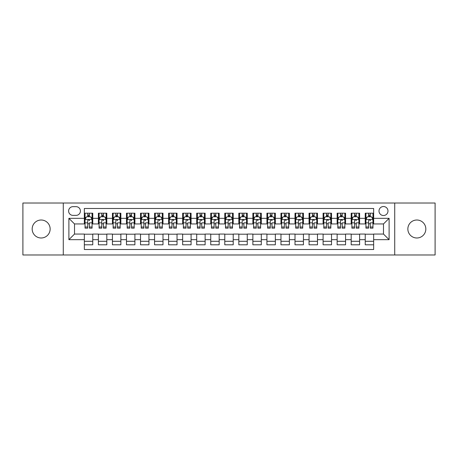 <?xml version="1.0" encoding="UTF-8"?>
<svg xmlns="http://www.w3.org/2000/svg" width="458" height="458" viewBox="0 0 458 458"><rect width="100%" height="100%" fill="white"/><g stroke="black" fill="none" stroke-linecap="round" stroke-linejoin="round"><path stroke-width="0.69" d="M416.843 220.012A8.988 8.988 0 0 0 407.855 229A8.988 8.988 0 0 0 416.843 237.988A8.988 8.988 0 0 0 425.831 229A8.988 8.988 0 0 0 416.843 220.012M41.157 220.012A8.988 8.988 0 0 0 32.169 229A8.988 8.988 0 0 0 41.157 237.988A8.988 8.988 0 0 0 50.145 229A8.988 8.988 0 0 0 41.157 220.012M383.489 206.529A4.494 4.494 0 0 0 378.995 211.024A4.494 4.494 0 0 0 383.489 215.518A4.494 4.494 0 0 0 387.983 211.024A4.494 4.494 0 0 0 383.489 206.529M394.722 254.98L435.1 254.98L435.1 203.02L394.722 203.02L394.722 254.98L63.278 254.98L63.278 203.02L22.9 203.02L22.9 254.98L63.278 254.98M373.654 213.199L365.232 213.199L365.232 218.329L359.61 218.329L359.61 223.945L365.232 223.945L365.232 218.329M359.61 218.329L359.61 213.199L351.183 213.199L351.183 218.329L345.567 218.329L345.567 223.945L351.183 223.945L351.183 218.329M345.567 218.329L345.567 213.199L337.14 213.199L337.14 218.329L331.523 218.329L331.523 223.945L337.14 223.945L337.14 218.329M331.523 218.329L331.523 213.199L323.096 213.199L323.096 218.329L317.48 218.329L317.48 223.945L323.096 223.945L323.096 218.329M317.48 218.329L317.48 213.199L309.053 213.199L309.053 218.329L303.436 218.329L303.436 223.945L309.053 223.945L309.053 218.329M303.436 218.329L303.436 213.199L295.009 213.199L295.009 218.329L289.393 218.329L289.393 223.945L295.009 223.945L295.009 218.329M289.393 218.329L289.393 213.199L280.966 213.199L280.966 218.329L275.344 218.329L275.344 223.945L280.966 223.945L280.966 218.329M275.344 218.329L275.344 213.199L266.922 213.199L266.922 218.329L261.3 218.329L261.3 223.945L266.922 223.945L266.922 218.329M261.3 218.329L261.3 213.199L252.873 213.199L252.873 218.329L247.257 218.329L247.257 223.945L252.873 223.945L252.873 218.329M247.257 218.329L247.257 213.199L238.83 213.199L238.83 218.329L233.214 218.329L233.214 223.945L238.83 223.945L238.83 218.329M233.214 218.329L233.214 213.199L224.786 213.199L224.786 218.329L219.17 218.329L219.17 223.945L224.786 223.945L224.786 218.329M219.17 218.329L219.17 213.199L210.743 213.199L210.743 218.329L205.127 218.329L205.127 223.945L210.743 223.945L210.743 218.329M205.127 218.329L205.127 213.199L196.7 213.199L196.7 218.329L191.078 218.329L191.078 223.945L196.7 223.945L196.7 218.329M191.078 218.329L191.078 213.199L182.656 213.199L182.656 218.329L177.034 218.329L177.034 223.945L182.656 223.945L182.656 218.329M177.034 218.329L177.034 213.199L168.607 213.199L168.607 218.329L162.991 218.329L162.991 223.945L168.607 223.945L168.607 218.329M162.991 218.329L162.991 213.199L154.564 213.199L154.564 218.329L148.947 218.329L148.947 223.945L154.564 223.945L154.564 218.329M148.947 218.329L148.947 213.199L140.52 213.199L140.52 218.329L134.904 218.329L134.904 223.945L140.52 223.945L140.52 218.329M134.904 218.329L134.904 213.199L126.477 213.199L126.477 218.329L120.86 218.329L120.86 223.945L126.477 223.945L126.477 218.329M120.86 218.329L120.86 213.199L112.433 213.199L112.433 218.329L106.817 218.329L106.817 223.945L112.433 223.945L112.433 218.329M106.817 218.329L106.817 213.199L98.39 213.199L98.39 223.945L92.768 223.945L92.768 213.199L84.346 213.199M84.346 244.801L92.768 244.801L92.768 234.055L98.39 234.055L98.39 244.801L106.817 244.801L106.817 234.055L112.433 234.055L112.433 239.671L106.817 239.671M112.433 239.671L112.433 244.801L120.86 244.801L120.86 234.055L126.477 234.055L126.477 239.671L120.86 239.671M126.477 239.671L126.477 244.801L134.904 244.801L134.904 234.055L140.52 234.055L140.52 239.671L134.904 239.671M140.52 239.671L140.52 244.801L148.947 244.801L148.947 234.055L154.564 234.055L154.564 239.671L148.947 239.671M154.564 239.671L154.564 244.801L162.991 244.801L162.991 234.055L168.607 234.055L168.607 239.671L162.991 239.671M168.607 239.671L168.607 244.801L177.034 244.801L177.034 234.055L182.656 234.055L182.656 239.671L177.034 239.671M182.656 239.671L182.656 244.801L191.078 244.801L191.078 234.055L196.7 234.055L196.7 239.671L191.078 239.671M196.7 239.671L196.7 244.801L205.127 244.801L205.127 234.055L210.743 234.055L210.743 239.671L205.127 239.671M210.743 239.671L210.743 244.801L219.17 244.801L219.17 234.055L224.786 234.055L224.786 239.671L219.17 239.671M224.786 239.671L224.786 244.801L233.214 244.801L233.214 234.055L238.83 234.055L238.83 239.671L233.214 239.671M238.83 239.671L238.83 244.801L247.257 244.801L247.257 234.055L252.873 234.055L252.873 239.671L247.257 239.671M252.873 239.671L252.873 244.801L261.3 244.801L261.3 234.055L266.922 234.055L266.922 239.671L261.3 239.671M266.922 239.671L266.922 244.801L275.344 244.801L275.344 234.055L280.966 234.055L280.966 239.671L275.344 239.671M280.966 239.671L280.966 244.801L289.393 244.801L289.393 234.055L295.009 234.055L295.009 239.671L289.393 239.671M295.009 239.671L295.009 244.801L303.436 244.801L303.436 234.055L309.053 234.055L309.053 239.671L303.436 239.671M309.053 239.671L309.053 244.801L317.48 244.801L317.48 234.055L323.096 234.055L323.096 239.671L317.48 239.671M323.096 239.671L323.096 244.801L331.523 244.801L331.523 234.055L337.14 234.055L337.14 239.671L331.523 239.671M337.14 239.671L337.14 244.801L345.567 244.801L345.567 234.055L351.183 234.055L351.183 239.671L345.567 239.671M351.183 239.671L351.183 244.801L359.61 244.801L359.61 234.055L365.232 234.055L365.232 239.671L359.61 239.671M72.965 215.374L76.057 215.374A4.351 4.351 0 0 0 80.413 211.024A4.351 4.351 0 0 0 76.057 206.667L72.965 206.667A4.351 4.351 0 0 0 68.614 211.024A4.351 4.351 0 0 0 72.965 215.374M394.722 203.02L63.278 203.02M373.654 218.329L373.654 208.493L84.346 208.493L84.346 223.945L74.511 223.945L74.511 234.055L84.346 234.055L84.346 249.507L373.654 249.507L373.654 234.055L383.489 234.055L383.489 223.945L373.654 223.945L373.654 218.329L389.105 218.329L389.105 239.671L373.654 239.671M84.346 239.671L68.895 239.671L68.895 218.329L84.346 218.329M365.232 239.671L365.232 244.801L373.654 244.801M84.346 216.708L85.045 216.708M87.713 216.708L89.402 216.708M92.069 216.708L92.768 216.708M84.346 223.802L85.045 223.802M87.713 223.802L89.402 223.802M92.069 223.802L92.768 223.802M84.346 234.198L92.768 234.198M84.346 241.292L92.768 241.292M98.39 223.802L99.088 223.802M101.756 223.802L103.445 223.802M106.113 223.802L106.817 223.802M98.39 216.708L99.088 216.708M101.756 216.708L103.445 216.708M106.113 216.708L106.817 216.708M98.39 234.198L106.817 234.198M98.39 241.292L106.817 241.292M112.433 234.198L120.86 234.198M112.433 241.292L120.86 241.292M112.433 216.708L113.132 216.708M115.805 216.708L117.488 216.708M120.156 216.708L120.86 216.708M112.433 223.802L113.132 223.802M115.805 223.802L117.488 223.802M120.156 223.802L120.86 223.802M126.477 234.198L134.904 234.198M126.477 241.292L134.904 241.292M126.477 216.708L127.181 216.708M129.849 216.708L131.532 216.708M134.2 216.708L134.904 216.708M126.477 223.802L127.181 223.802M129.849 223.802L131.532 223.802M134.2 223.802L134.904 223.802M140.52 234.198L148.947 234.198M140.52 241.292L148.947 241.292M140.52 216.708L141.224 216.708M143.892 216.708L145.575 216.708M148.243 216.708L148.947 216.708M140.52 223.802L141.224 223.802M143.892 223.802L145.575 223.802M148.243 223.802L148.947 223.802M154.564 234.198L162.991 234.198M154.564 241.292L162.991 241.292M154.564 216.708L155.268 216.708M157.936 216.708L159.619 216.708M162.292 216.708L162.991 216.708M154.564 223.802L155.268 223.802M157.936 223.802L159.619 223.802M162.292 223.802L162.991 223.802M168.607 234.198L177.034 234.198M168.607 241.292L177.034 241.292M168.607 216.708L169.311 216.708M171.979 216.708L173.668 216.708M176.336 216.708L177.034 216.708M168.607 223.802L169.311 223.802M171.979 223.802L173.668 223.802M176.336 223.802L177.034 223.802M182.656 234.198L191.078 234.198M182.656 241.292L191.078 241.292M182.656 216.708L183.355 216.708M186.022 216.708L187.711 216.708M190.379 216.708L191.078 216.708M182.656 223.802L183.355 223.802M186.022 223.802L187.711 223.802M190.379 223.802L191.078 223.802M196.7 234.198L205.127 234.198M196.7 241.292L205.127 241.292M196.7 216.708L197.398 216.708M200.072 216.708L201.755 216.708M204.423 216.708L205.127 216.708M196.7 223.802L197.398 223.802M200.072 223.802L201.755 223.802M204.423 223.802L205.127 223.802M210.743 234.198L219.17 234.198M210.743 241.292L219.17 241.292M210.743 216.708L211.447 216.708M214.115 216.708L215.798 216.708M218.466 216.708L219.17 216.708M210.743 223.802L211.447 223.802M214.115 223.802L215.798 223.802M218.466 223.802L219.17 223.802M224.786 234.198L233.214 234.198M224.786 241.292L233.214 241.292M224.786 216.708L225.491 216.708M228.158 216.708L229.842 216.708M232.509 216.708L233.214 216.708M224.786 223.802L225.491 223.802M228.158 223.802L229.842 223.802M232.509 223.802L233.214 223.802M238.83 234.198L247.257 234.198M238.83 241.292L247.257 241.292M238.83 216.708L239.534 216.708M242.202 216.708L243.885 216.708M246.553 216.708L247.257 216.708M238.83 223.802L239.534 223.802M242.202 223.802L243.885 223.802M246.553 223.802L247.257 223.802M252.873 234.198L261.3 234.198M252.873 241.292L261.3 241.292M252.873 216.708L253.577 216.708M256.245 216.708L257.928 216.708M260.602 216.708L261.3 216.708M252.873 223.802L253.577 223.802M256.245 223.802L257.928 223.802M260.602 223.802L261.3 223.802M266.922 234.198L275.344 234.198M266.922 241.292L275.344 241.292M266.922 216.708L267.621 216.708M270.289 216.708L271.978 216.708M274.645 216.708L275.344 216.708M266.922 223.802L267.621 223.802M270.289 223.802L271.978 223.802M274.645 223.802L275.344 223.802M280.966 234.198L289.393 234.198M280.966 241.292L289.393 241.292M280.966 216.708L281.664 216.708M284.332 216.708L286.021 216.708M288.689 216.708L289.393 216.708M280.966 223.802L281.664 223.802M284.332 223.802L286.021 223.802M288.689 223.802L289.393 223.802M295.009 234.198L303.436 234.198M295.009 241.292L303.436 241.292M295.009 216.708L295.708 216.708M298.381 216.708L300.064 216.708M302.732 216.708L303.436 216.708M295.009 223.802L295.708 223.802M298.381 223.802L300.064 223.802M302.732 223.802L303.436 223.802M309.053 234.198L317.48 234.198M309.053 241.292L317.48 241.292M309.053 216.708L309.757 216.708M312.425 216.708L314.108 216.708M316.776 216.708L317.48 216.708M309.053 223.802L309.757 223.802M312.425 223.802L314.108 223.802M316.776 223.802L317.48 223.802M323.096 234.198L331.523 234.198M323.096 241.292L331.523 241.292M323.096 216.708L323.8 216.708M326.468 216.708L328.151 216.708M330.819 216.708L331.523 216.708M323.096 223.802L323.8 223.802M326.468 223.802L328.151 223.802M330.819 223.802L331.523 223.802M337.14 234.198L345.567 234.198M337.14 241.292L345.567 241.292M337.14 216.708L337.844 216.708M340.512 216.708L342.195 216.708M344.868 216.708L345.567 216.708M337.14 223.802L337.844 223.802M340.512 223.802L342.195 223.802M344.868 223.802L345.567 223.802M351.183 234.198L359.61 234.198M351.183 241.292L359.61 241.292M351.183 216.708L351.887 216.708M354.555 216.708L356.244 216.708M358.912 216.708L359.61 216.708M351.183 223.802L351.887 223.802M354.555 223.802L356.244 223.802M358.912 223.802L359.61 223.802M365.232 234.198L373.654 234.198M365.232 241.292L373.654 241.292M365.232 216.708L365.931 216.708M368.598 216.708L370.287 216.708M372.955 216.708L373.654 216.708M365.232 223.802L365.931 223.802M368.598 223.802L370.287 223.802M372.955 223.802L373.654 223.802M74.511 223.945L68.895 218.329M74.511 234.055L68.895 239.671M389.105 218.329L383.489 223.945M389.105 239.671L383.489 234.055M89.402 213.199L89.402 216.783L89.402 215.025L87.713 215.025M92.069 227.013L89.402 227.013L89.402 228.158L92.069 228.158L92.069 219.588L90.661 216.783L86.453 216.783L85.045 219.588L85.045 222.846L85.045 213.199M85.045 225.382L85.045 226.332M85.045 217.584L85.045 215.025M85.045 227.013L85.045 228.158L87.713 228.158L87.713 227.013L85.045 227.013L85.045 222.846L87.713 222.846L87.713 225.382M92.069 217.584L92.069 215.025M89.402 227.013L89.402 222.846L92.069 222.846L92.069 213.199M87.713 216.783L87.713 213.199M89.402 225.382L89.402 226.332M87.713 227.013L87.713 220.641C88.279 219.559 88.841 219.559 89.402 220.641L89.402 219.519M103.445 213.199L103.445 216.783L103.445 215.025L101.756 215.025M106.113 227.013L103.445 227.013L103.445 228.158L106.113 228.158L106.113 219.588L104.71 216.783L100.497 216.783L99.088 219.588L99.088 222.846L99.088 213.199M99.088 225.382L99.088 226.332M99.088 217.584L99.088 215.025M99.088 227.013L99.088 228.158L101.756 228.158L101.756 227.013L99.088 227.013L99.088 222.846L101.756 222.846L101.756 225.382M106.113 217.584L106.113 215.025M103.445 227.013L103.445 222.846L106.113 222.846L106.113 213.199M101.756 216.783L101.756 213.199M103.445 225.382L103.445 226.332M101.756 227.013L101.756 220.641C102.323 219.559 102.884 219.559 103.445 220.641L103.445 219.519M117.488 213.199L117.488 216.783L117.488 215.025L115.805 215.025M120.156 227.013L117.488 227.013L117.488 228.158L120.156 228.158L120.156 219.588L118.754 216.783L114.54 216.783L113.132 219.588L113.132 222.846L113.132 213.199M113.132 225.382L113.132 226.332M113.132 217.584L113.132 215.025M113.132 227.013L113.132 228.158L115.805 228.158L115.805 227.013L113.132 227.013L113.132 222.846L115.805 222.846L115.805 225.382M120.156 217.584L120.156 215.025M117.488 227.013L117.488 222.846L120.156 222.846L120.156 213.199M115.805 216.783L115.805 213.199M117.488 225.382L117.488 226.332M115.805 227.013L115.805 220.641C116.366 219.559 116.927 219.559 117.488 220.641L117.488 219.519M131.532 213.199L131.532 216.783L131.532 215.025L129.849 215.025M134.2 227.013L131.532 227.013L131.532 228.158L134.2 228.158L134.2 219.588L132.797 216.783L128.583 216.783L127.181 219.588L127.181 222.846L127.181 213.199M127.181 225.382L127.181 226.332M127.181 217.584L127.181 215.025M127.181 227.013L127.181 228.158L129.849 228.158L129.849 227.013L127.181 227.013L127.181 222.846L129.849 222.846L129.849 225.382M134.2 217.584L134.2 215.025M131.532 227.013L131.532 222.846L134.2 222.846L134.2 213.199M129.849 216.783L129.849 213.199M131.532 225.382L131.532 226.332M129.849 227.013L129.849 220.641C130.41 219.559 130.971 219.559 131.532 220.641L131.532 219.519M145.575 213.199L145.575 216.783L145.575 215.025L143.892 215.025M148.243 227.013L145.575 227.013L145.575 228.158L148.243 228.158L148.243 219.588L146.841 216.783L142.627 216.783L141.224 219.588L141.224 222.846L141.224 213.199M141.224 225.382L141.224 226.332M141.224 217.584L141.224 215.025M141.224 227.013L141.224 228.158L143.892 228.158L143.892 227.013L141.224 227.013L141.224 222.846L143.892 222.846L143.892 225.382M148.243 217.584L148.243 215.025M145.575 227.013L145.575 222.846L148.243 222.846L148.243 213.199M143.892 216.783L143.892 213.199M145.575 225.382L145.575 226.332M143.892 227.013L143.892 220.641C144.453 219.559 145.014 219.559 145.575 220.641L145.575 219.519M159.619 213.199L159.619 216.783L159.619 215.025L157.936 215.025M162.292 227.013L159.619 227.013L159.619 228.158L162.292 228.158L162.292 219.588L160.884 216.783L156.67 216.783L155.268 219.588L155.268 222.846L155.268 213.199M155.268 225.382L155.268 226.332M155.268 217.584L155.268 215.025M155.268 227.013L155.268 228.158L157.936 228.158L157.936 227.013L155.268 227.013L155.268 222.846L157.936 222.846L157.936 225.382M162.292 217.584L162.292 215.025M159.619 227.013L159.619 222.846L162.292 222.846L162.292 213.199M157.936 216.783L157.936 213.199M159.619 225.382L159.619 226.332M157.936 227.013L157.936 220.641C158.497 219.559 159.058 219.559 159.619 220.641L159.619 219.519M173.668 213.199L173.668 216.783L173.668 215.025L171.979 215.025M176.336 227.013L173.668 227.013L173.668 228.158L176.336 228.158L176.336 219.588L174.927 216.783L170.714 216.783L169.311 219.588L169.311 222.846L169.311 213.199M169.311 225.382L169.311 226.332M169.311 217.584L169.311 215.025M169.311 227.013L169.311 228.158L171.979 228.158L171.979 227.013L169.311 227.013L169.311 222.846L171.979 222.846L171.979 225.382M176.336 217.584L176.336 215.025M173.668 227.013L173.668 222.846L176.336 222.846L176.336 213.199M171.979 216.783L171.979 213.199M173.668 225.382L173.668 226.332M171.979 227.013L171.979 220.641C172.54 219.559 173.107 219.559 173.668 220.641L173.668 219.519M187.711 213.199L187.711 216.783L187.711 215.025L186.022 215.025M190.379 227.013L187.711 227.013L187.711 228.158L190.379 228.158L190.379 219.588L188.977 216.783L184.763 216.783L183.355 219.588L183.355 222.846L183.355 213.199M183.355 225.382L183.355 226.332M183.355 217.584L183.355 215.025M183.355 227.013L183.355 228.158L186.022 228.158L186.022 227.013L183.355 227.013L183.355 222.846L186.022 222.846L186.022 225.382M190.379 217.584L190.379 215.025M187.711 227.013L187.711 222.846L190.379 222.846L190.379 213.199M186.022 216.783L186.022 213.199M187.711 225.382L187.711 226.332M186.022 227.013L186.022 220.641C186.589 219.559 187.15 219.559 187.711 220.641L187.711 219.519M201.755 213.199L201.755 216.783L201.755 215.025L200.072 215.025M204.423 227.013L201.755 227.013L201.755 228.158L204.423 228.158L204.423 219.588L203.02 216.783L198.806 216.783L197.398 219.588L197.398 222.846L197.398 213.199M197.398 225.382L197.398 226.332M197.398 217.584L197.398 215.025M197.398 227.013L197.398 228.158L200.072 228.158L200.072 227.013L197.398 227.013L197.398 222.846L200.072 222.846L200.072 225.382M204.423 217.584L204.423 215.025M201.755 227.013L201.755 222.846L204.423 222.846L204.423 213.199M200.072 216.783L200.072 213.199M201.755 225.382L201.755 226.332M200.072 227.013L200.072 220.641C200.633 219.559 201.194 219.559 201.755 220.641L201.755 219.519M215.798 213.199L215.798 216.783L215.798 215.025L214.115 215.025M218.466 227.013L215.798 227.013L215.798 228.158L218.466 228.158L218.466 219.588L217.063 216.783L212.85 216.783L211.447 219.588L211.447 222.846L211.447 213.199M211.447 225.382L211.447 226.332M211.447 217.584L211.447 215.025M211.447 227.013L211.447 228.158L214.115 228.158L214.115 227.013L211.447 227.013L211.447 222.846L214.115 222.846L214.115 225.382M218.466 217.584L218.466 215.025M215.798 227.013L215.798 222.846L218.466 222.846L218.466 213.199M214.115 216.783L214.115 213.199M215.798 225.382L215.798 226.332M214.115 227.013L214.115 220.641C214.676 219.559 215.237 219.559 215.798 220.641L215.798 219.519M229.842 213.199L229.842 216.783L229.842 215.025L228.158 215.025M232.509 227.013L229.842 227.013L229.842 228.158L232.509 228.158L232.509 219.588L231.107 216.783L226.893 216.783L225.491 219.588L225.491 222.846L225.491 213.199M225.491 225.382L225.491 226.332M225.491 217.584L225.491 215.025M225.491 227.013L225.491 228.158L228.158 228.158L228.158 227.013L225.491 227.013L225.491 222.846L228.158 222.846L228.158 225.382M232.509 217.584L232.509 215.025M229.842 227.013L229.842 222.846L232.509 222.846L232.509 213.199M228.158 216.783L228.158 213.199M229.842 225.382L229.842 226.332M228.158 227.013L228.158 220.641C228.719 219.559 229.281 219.559 229.842 220.641L229.842 219.519M243.885 213.199L243.885 216.783L243.885 215.025L242.202 215.025M246.553 227.013L243.885 227.013L243.885 228.158L246.553 228.158L246.553 219.588L245.15 216.783L240.937 216.783L239.534 219.588L239.534 222.846L239.534 213.199M239.534 225.382L239.534 226.332M239.534 217.584L239.534 215.025M239.534 227.013L239.534 228.158L242.202 228.158L242.202 227.013L239.534 227.013L239.534 222.846L242.202 222.846L242.202 225.382M246.553 217.584L246.553 215.025M243.885 227.013L243.885 222.846L246.553 222.846L246.553 213.199M242.202 216.783L242.202 213.199M243.885 225.382L243.885 226.332M242.202 227.013L242.202 220.641C242.763 219.559 243.324 219.559 243.885 220.641L243.885 219.519M257.928 213.199L257.928 216.783L257.928 215.025L256.245 215.025M260.602 227.013L257.928 227.013L257.928 228.158L260.602 228.158L260.602 219.588L259.194 216.783L254.98 216.783L253.577 219.588L253.577 222.846L253.577 213.199M253.577 225.382L253.577 226.332M253.577 217.584L253.577 215.025M253.577 227.013L253.577 228.158L256.245 228.158L256.245 227.013L253.577 227.013L253.577 222.846L256.245 222.846L256.245 225.382M260.602 217.584L260.602 215.025M257.928 227.013L257.928 222.846L260.602 222.846L260.602 213.199M256.245 216.783L256.245 213.199M257.928 225.382L257.928 226.332M256.245 227.013L256.245 220.641C256.806 219.559 257.367 219.559 257.928 220.641L257.928 219.519M271.978 213.199L271.978 216.783L271.978 215.025L270.289 215.025M274.645 227.013L271.978 227.013L271.978 228.158L274.645 228.158L274.645 219.588L273.237 216.783L269.023 216.783L267.621 219.588L267.621 222.846L267.621 213.199M267.621 225.382L267.621 226.332M267.621 217.584L267.621 215.025M267.621 227.013L267.621 228.158L270.289 228.158L270.289 227.013L267.621 227.013L267.621 222.846L270.289 222.846L270.289 225.382M274.645 217.584L274.645 215.025M271.978 227.013L271.978 222.846L274.645 222.846L274.645 213.199M270.289 216.783L270.289 213.199M271.978 225.382L271.978 226.332M270.289 227.013L270.289 220.641C270.855 219.559 271.417 219.559 271.978 220.641L271.978 219.519M286.021 213.199L286.021 216.783L286.021 215.025L284.332 215.025M288.689 227.013L286.021 227.013L286.021 228.158L288.689 228.158L288.689 219.588L287.286 216.783L283.073 216.783L281.664 219.588L281.664 222.846L281.664 213.199M281.664 225.382L281.664 226.332M281.664 217.584L281.664 215.025M281.664 227.013L281.664 228.158L284.332 228.158L284.332 227.013L281.664 227.013L281.664 222.846L284.332 222.846L284.332 225.382M288.689 217.584L288.689 215.025M286.021 227.013L286.021 222.846L288.689 222.846L288.689 213.199M284.332 216.783L284.332 213.199M286.021 225.382L286.021 226.332M284.332 227.013L284.332 220.641C284.899 219.559 285.46 219.559 286.021 220.641L286.021 219.519M300.064 213.199L300.064 216.783L300.064 215.025L298.381 215.025M302.732 227.013L300.064 227.013L300.064 228.158L302.732 228.158L302.732 219.588L301.33 216.783L297.116 216.783L295.708 219.588L295.708 222.846L295.708 213.199M295.708 225.382L295.708 226.332M295.708 217.584L295.708 215.025M295.708 227.013L295.708 228.158L298.381 228.158L298.381 227.013L295.708 227.013L295.708 222.846L298.381 222.846L298.381 225.382M302.732 217.584L302.732 215.025M300.064 227.013L300.064 222.846L302.732 222.846L302.732 213.199M298.381 216.783L298.381 213.199M300.064 225.382L300.064 226.332M298.381 227.013L298.381 220.641C298.942 219.559 299.503 219.559 300.064 220.641L300.064 219.519M314.108 213.199L314.108 216.783L314.108 215.025L312.425 215.025M316.776 227.013L314.108 227.013L314.108 228.158L316.776 228.158L316.776 219.588L315.373 216.783L311.159 216.783L309.757 219.588L309.757 222.846L309.757 213.199M309.757 225.382L309.757 226.332M309.757 217.584L309.757 215.025M309.757 227.013L309.757 228.158L312.425 228.158L312.425 227.013L309.757 227.013L309.757 222.846L312.425 222.846L312.425 225.382M316.776 217.584L316.776 215.025M314.108 227.013L314.108 222.846L316.776 222.846L316.776 213.199M312.425 216.783L312.425 213.199M314.108 225.382L314.108 226.332M312.425 227.013L312.425 220.641C312.986 219.559 313.547 219.559 314.108 220.641L314.108 219.519M328.151 213.199L328.151 216.783L328.151 215.025L326.468 215.025M330.819 227.013L328.151 227.013L328.151 228.158L330.819 228.158L330.819 219.588L329.416 216.783L325.203 216.783L323.8 219.588L323.8 222.846L323.8 213.199M323.8 225.382L323.8 226.332M323.8 217.584L323.8 215.025M323.8 227.013L323.8 228.158L326.468 228.158L326.468 227.013L323.8 227.013L323.8 222.846L326.468 222.846L326.468 225.382M330.819 217.584L330.819 215.025M328.151 227.013L328.151 222.846L330.819 222.846L330.819 213.199M326.468 216.783L326.468 213.199M328.151 225.382L328.151 226.332M326.468 227.013L326.468 220.641C327.029 219.559 327.59 219.559 328.151 220.641L328.151 219.519M342.195 213.199L342.195 216.783L342.195 215.025L340.512 215.025M344.868 227.013L342.195 227.013L342.195 228.158L344.868 228.158L344.868 219.588L343.46 216.783L339.246 216.783L337.844 219.588L337.844 222.846L337.844 213.199M337.844 225.382L337.844 226.332M337.844 217.584L337.844 215.025M337.844 227.013L337.844 228.158L340.512 228.158L340.512 227.013L337.844 227.013L337.844 222.846L340.512 222.846L340.512 225.382M344.868 217.584L344.868 215.025M342.195 227.013L342.195 222.846L344.868 222.846L344.868 213.199M340.512 216.783L340.512 213.199M342.195 225.382L342.195 226.332M340.512 227.013L340.512 220.641C341.073 219.559 341.634 219.559 342.195 220.641L342.195 219.519M356.244 213.199L356.244 216.783L356.244 215.025L354.555 215.025M358.912 227.013L356.244 227.013L356.244 228.158L358.912 228.158L358.912 219.588L357.503 216.783L353.29 216.783L351.887 219.588L351.887 222.846L351.887 213.199M351.887 225.382L351.887 226.332M351.887 217.584L351.887 215.025M351.887 227.013L351.887 228.158L354.555 228.158L354.555 227.013L351.887 227.013L351.887 222.846L354.555 222.846L354.555 225.382M358.912 217.584L358.912 215.025M356.244 227.013L356.244 222.846L358.912 222.846L358.912 213.199M354.555 216.783L354.555 213.199M356.244 225.382L356.244 226.332M354.555 227.013L354.555 220.641C355.116 219.559 355.683 219.559 356.244 220.641L356.244 219.519M370.287 213.199L370.287 216.783L370.287 215.025L368.598 215.025M372.955 227.013L370.287 227.013L370.287 228.158L372.955 228.158L372.955 219.588L371.547 216.783L367.339 216.783L365.931 219.588L365.931 222.846L365.931 213.199M365.931 225.382L365.931 226.332M365.931 217.584L365.931 215.025M365.931 227.013L365.931 228.158L368.598 228.158L368.598 227.013L365.931 227.013L365.931 222.846L368.598 222.846L368.598 225.382M372.955 217.584L372.955 215.025M370.287 227.013L370.287 222.846L372.955 222.846L372.955 213.199M368.598 216.783L368.598 213.199M370.287 225.382L370.287 226.332M368.598 227.013L368.598 220.641C369.165 219.559 369.726 219.559 370.287 220.641L370.287 219.519M98.39 239.671L92.768 239.671M98.39 218.329L92.768 218.329M92.035 219.519L85.079 219.519M85.045 217.556L86.064 217.556M91.05 217.556L92.069 217.556M89.402 215.918L87.713 215.918M106.079 219.519L99.123 219.519M99.088 217.556L100.107 217.556M105.094 217.556L106.113 217.556M103.445 215.918L101.756 215.918M120.122 219.519L113.172 219.519M113.132 217.556L114.151 217.556M119.137 217.556L120.156 217.556M117.488 215.918L115.805 215.918M134.165 219.519L127.215 219.519M127.181 217.556L128.194 217.556M133.181 217.556L134.2 217.556M131.532 215.918L129.849 215.918M148.209 219.519L141.259 219.519M141.224 217.556L142.243 217.556M147.23 217.556L148.243 217.556M145.575 215.918L143.892 215.918M162.252 219.519L155.302 219.519M155.268 217.556L156.287 217.556M161.273 217.556L162.292 217.556M159.619 215.918L157.936 215.918M176.301 219.519L169.346 219.519M169.311 217.556L170.33 217.556M175.317 217.556L176.336 217.556M173.668 215.918L171.979 215.918M190.345 219.519L183.389 219.519M183.355 217.556L184.374 217.556M189.36 217.556L190.379 217.556M187.711 215.918L186.022 215.918M204.388 219.519L197.438 219.519M197.398 217.556L198.417 217.556M203.404 217.556L204.423 217.556M201.755 215.918L200.072 215.918M218.432 219.519L211.481 219.519M211.447 217.556L212.46 217.556M217.447 217.556L218.466 217.556M215.798 215.918L214.115 215.918M232.475 219.519L225.525 219.519M225.491 217.556L226.51 217.556M231.49 217.556L232.509 217.556M229.842 215.918L228.158 215.918M246.519 219.519L239.568 219.519M239.534 217.556L240.553 217.556M245.54 217.556L246.553 217.556M243.885 215.918L242.202 215.918M260.562 219.519L253.612 219.519M253.577 217.556L254.596 217.556M259.583 217.556L260.602 217.556M257.928 215.918L256.245 215.918M274.611 219.519L267.655 219.519M267.621 217.556L268.64 217.556M273.626 217.556L274.645 217.556M271.978 215.918L270.289 215.918M288.654 219.519L281.699 219.519M281.664 217.556L282.683 217.556M287.67 217.556L288.689 217.556M286.021 215.918L284.332 215.918M302.698 219.519L295.748 219.519M295.708 217.556L296.727 217.556M301.713 217.556L302.732 217.556M300.064 215.918L298.381 215.918M316.741 219.519L309.791 219.519M309.757 217.556L310.77 217.556M315.757 217.556L316.776 217.556M314.108 215.918L312.425 215.918M330.785 219.519L323.835 219.519M323.8 217.556L324.819 217.556M329.806 217.556L330.819 217.556M328.151 215.918L326.468 215.918M344.828 219.519L337.878 219.519M337.844 217.556L338.863 217.556M343.849 217.556L344.868 217.556M342.195 215.918L340.512 215.918M358.877 219.519L351.921 219.519M351.887 217.556L352.906 217.556M357.893 217.556L358.912 217.556M356.244 215.918L354.555 215.918M372.921 219.519L365.965 219.519M365.931 217.556L366.95 217.556M371.936 217.556L372.955 217.556M370.287 215.918L368.598 215.918"/></g></svg>
